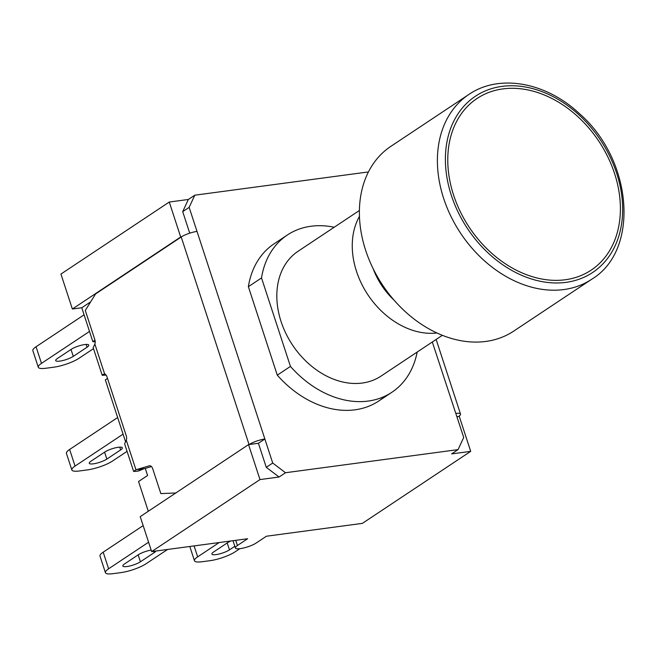 <?xml version="1.0" encoding="UTF-8"?>
<svg xmlns="http://www.w3.org/2000/svg" width="657" height="657" viewBox="0 0 657 657"><rect width="100%" height="100%" fill="white"/><g stroke="black" fill="none" stroke-linecap="round" stroke-linejoin="round"><path stroke-width="0.99" d="M124.616 443.828L126.292 440.231A4.722 2.907 -97.6 0 0 126.259 435.813L106.976 376.806A4.722 2.907 -97.6 0 0 104.619 373.932L104.389 373.956M151.471 466.585L145.271 468.416L147.587 475.496L138.553 481.499L148.285 511.269M175.789 492.988L160.842 493.588L152.72 468.745A4.722 2.907 -97.6 0 0 149.517 465.78A4.722 2.907 -97.6 0 0 149.246 465.838L135.942 469.755L133.65 471.48L138.184 471.094L144.294 468.638M145.287 468.482L135.942 469.755L126.292 440.231M249.2 444.518L258.415 443.286L264.861 438.999A12.04 2.727 161.9 0 0 249.2 444.518L248.551 444.608L259.983 479.577L279.061 477.015L285.508 472.728L458.06 449.618L463.711 437.455L432.314 342.001M456.927 416.694L458.619 416.472A12.04 2.727 161.9 0 0 460.532 414.074A12.04 2.727 161.9 0 0 455.851 413.417M368.084 172.635L367.353 172.077L194.792 195.195L189.15 207.357L272.721 463.037L285.508 472.728M384.329 396.729A94.419 71.26 -123.6 0 1 378.703 401.033A94.419 71.26 -123.6 0 1 319.934 405.361A94.419 71.26 -123.6 0 1 277.287 375.163L248.371 286.69A94.419 71.26 -123.6 0 1 268.524 248.075A94.419 71.26 -123.6 0 1 274.15 243.78L287.306 235.034A94.419 71.26 -123.6 0 1 334.183 227.248M94.863 344.079L104.619 373.932L102.221 375.311L93.179 347.66L94.863 344.079A4.722 2.907 -97.6 0 0 94.83 339.661L85.287 310.457L95.585 293.934L181.209 236.996A12.04 2.727 -18.1 0 1 181.34 236.914A12.04 2.727 -18.1 0 1 197.001 231.395M189.733 233.161L182.703 211.644L189.15 207.357M279.061 477.015L266.274 467.324L258.415 443.286M266.274 467.324L272.721 463.037M182.703 211.644L188.345 199.482L194.792 195.195M458.619 416.472L459.268 416.382L470.699 451.351L451.614 453.905L458.06 449.618M102.985 374.424L104.841 374.014M102.221 375.311L106.114 375.098M141.181 469.098L138.184 471.094M417.17 352.07A94.419 71.26 -123.6 0 1 391.859 392.286L378.703 401.033A94.419 71.26 -123.6 0 1 319.934 405.361M268.524 248.075A94.419 71.26 -123.6 0 1 274.15 243.78M468.884 94.46L390.866 146.339A110.943 83.726 56.4 0 0 382.571 285.081A110.943 83.726 56.4 0 0 513.717 331.103L591.735 279.233A110.943 83.726 56.4 0 1 563.887 289.556A110.943 83.726 56.4 0 1 450.899 216.284A110.943 83.726 56.4 0 1 468.884 94.46C498.942 73.683 545.753 82.01 579.26 113.489C632.609 159.544 640.09 250.21 591.735 279.233M359.445 216.391A74.947 56.559 56.4 0 0 367.92 294.821A74.947 56.559 56.4 0 0 436.954 332.976M393.904 299.97A63.146 47.657 -123.6 0 1 373.225 268.869M391.859 392.286A94.419 71.26 -123.6 0 1 290.443 366.417L261.519 277.944A94.419 71.26 -123.6 0 1 287.306 235.034M442.375 335.308L381.076 376.067A74.947 56.559 -123.6 0 1 292.48 344.974A74.947 56.559 -123.6 0 1 298.089 251.253L359.387 210.495M248.371 286.69L261.519 277.944M277.287 375.163L290.443 366.417M95.199 341.878L92.842 341.64L81.772 307.763L90.641 301.867M92.842 341.64L94.986 340.211M181.34 236.914L180.691 237.005L169.268 202.036L188.345 199.482M81.772 307.763L72.369 309.02L180.691 237.005M167.568 549.466L146.043 563.772A18.881 4.279 -18.1 0 1 120.978 572.608L113.053 573.668A18.881 4.279 -18.1 0 1 105.424 572.682A18.881 4.279 -18.1 0 1 108.619 568.79L103.19 552.176A18.881 4.279 161.9 0 0 99.995 556.068L105.424 572.682M148.589 542.214L108.619 568.79M155.881 551.026A10.151 2.3 -18.1 0 1 154.214 552.619L140.417 561.792A10.151 2.3 -18.1 0 1 129.93 565.964A10.151 2.3 -18.1 0 1 122.843 566.006A10.151 2.3 -18.1 0 1 124.567 563.911L138.364 554.738A10.151 2.3 -18.1 0 1 151.159 550.09M143.16 525.608L103.19 552.176M127.072 451.359L112.478 461.066A18.881 4.279 -18.1 0 1 87.406 469.895L79.481 470.962A18.881 4.279 -18.1 0 1 71.851 469.969A18.881 4.279 -18.1 0 1 75.054 466.076L69.626 449.47A18.881 4.279 161.9 0 0 66.423 453.363L71.851 469.969M123.081 434.146L75.054 466.076M90.995 461.206L104.791 452.024A10.151 2.3 -18.1 0 1 115.287 447.852A10.151 2.3 -18.1 0 1 122.366 447.811A10.151 2.3 -18.1 0 1 120.65 449.905L106.845 459.079A10.151 2.3 -18.1 0 1 96.357 463.259A10.151 2.3 -18.1 0 1 89.27 463.292A10.151 2.3 -18.1 0 1 90.995 461.206M117.652 417.532L69.626 449.47M93.499 348.645L78.906 358.352A18.881 4.279 -18.1 0 1 53.841 367.189L45.908 368.248A18.881 4.279 -18.1 0 1 38.278 367.255A18.881 4.279 -18.1 0 1 41.481 363.362L36.053 346.756A18.881 4.279 161.9 0 0 32.85 350.649L38.278 367.255M89.508 331.432L41.481 363.362M57.422 358.492L71.219 349.319A10.151 2.3 -18.1 0 1 81.714 345.139A10.151 2.3 -18.1 0 1 88.794 345.097A10.151 2.3 -18.1 0 1 87.077 347.192L73.28 356.365A10.151 2.3 -18.1 0 1 62.785 360.545A10.151 2.3 -18.1 0 1 55.705 360.586A10.151 2.3 -18.1 0 1 57.422 358.492M84.08 314.826L36.053 346.756M219.183 542.551L197.667 556.857L194.086 545.91M239.854 548.677L235.091 551.847A18.881 4.279 -18.1 0 1 210.026 560.684L202.093 561.743A18.881 4.279 -18.1 0 1 194.464 560.75A18.881 4.279 -18.1 0 1 197.667 556.857M234.828 546.296L229.465 549.86A10.151 2.3 -18.1 0 1 218.97 554.04A10.151 2.3 -18.1 0 1 211.891 554.081A10.151 2.3 -18.1 0 1 213.607 551.987L227.404 542.813A10.151 2.3 -18.1 0 1 230.87 540.982M248.551 444.608L140.228 516.632L151.652 551.593L247.607 538.74L237.423 545.515L235.732 540.333M470.699 451.351L362.368 523.374L266.413 536.227L256.23 542.994A12.04 2.727 -18.1 0 1 243.78 547.954A12.04 2.727 -18.1 0 1 235.378 547.995A12.04 2.727 -18.1 0 1 237.423 545.515M72.369 309.02L60.937 274.059L169.268 202.036M125.454 441.414L105.342 379.877L107.51 378.44M151.652 551.593L259.983 479.577M149.246 465.838L149.788 465.764M181.209 236.996L249.044 444.543M566.055 282.354A105.826 79.867 56.4 0 0 589.6 125.799A105.826 79.867 56.4 0 0 446.44 144.975A105.826 79.867 56.4 0 0 566.055 282.354M565.283 279.751A103.067 77.789 -123.6 0 1 448.788 145.961A103.067 77.789 -123.6 0 1 588.212 127.286A103.067 77.789 -123.6 0 1 565.283 279.751M154.214 552.619L153.787 551.313M140.417 561.792L138.159 554.878M120.65 449.905L119.746 447.138M106.845 459.079L104.586 452.164M87.077 347.192L86.174 344.432M73.28 356.365L71.013 349.45M229.465 549.86L227.199 542.945M436.141 339.455L460.532 414.074M142.265 468.909L140.746 469.114M133.642 471.463L124.608 443.82M189.799 546.484L194.464 560.75M235.378 547.995L232.997 540.703"/></g></svg>
